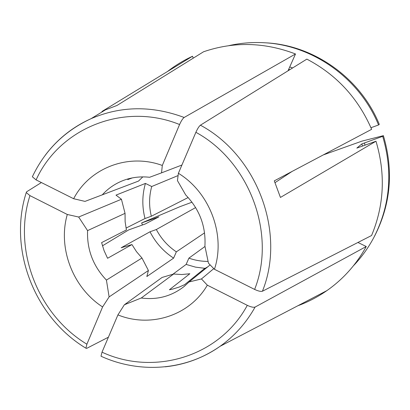 <?xml version="1.0" encoding="UTF-8"?>
<svg xmlns="http://www.w3.org/2000/svg" width="410" height="410" viewBox="0 0 410 410"><rect width="100%" height="100%" fill="white"/><g stroke="black" fill="none" stroke-linecap="round" stroke-linejoin="round"><path stroke-width="0.61" d="M292.002 171.472L275.059 182.624M165.081 366.827C185.095 364.715 203.427 357.879 220.073 346.306C234.515 336.077 246.19 322.993 255.102 307.064C253.488 307.597 250.889 307.023 247.297 305.337L207.327 285.165C189.599 315.787 150.403 328.118 117.921 314.901L124.353 304.779L162.099 277.437L173.614 274.029L181.758 274.531L189.835 273.747L169.391 289.762L172.769 289.06L179.344 287.01L184.587 284.668L204.083 268.929L207.675 266.884M188.169 197.538L151.326 216.249C148.897 206.225 149.025 196.313 151.715 186.514L145.427 183.424C142.111 194.991 141.973 206.691 145.007 218.53L151.326 216.249M178.099 175.562L151.715 186.514M247.297 305.337C219.437 357.018 153.729 376.226 102.008 352.169L117.921 314.901M255.102 307.064L366.253 246.502L357.93 242.479M298.019 305.696C308.248 301.919 317.878 296.886 326.908 290.603C343.262 279.123 356.382 264.424 366.253 246.502M102.008 352.169L101.014 356.182M124.353 304.779L141.281 297.993C157.291 300.115 171.595 296.256 184.203 286.426L189.066 281.962L201.453 278.938L207.327 285.165M145.007 218.53L126.024 228.114M145.427 183.424L115.994 195.124L121.437 199.25L125.045 213.343L125.122 221.666L126.413 229.938L101.608 242.612L104.068 250.633L107.574 258.279L131.958 244.56L136.484 251.658L141.973 258.023L106.421 280.091C93.152 266.116 86.869 249.623 87.571 230.61L78.658 217.028L67.296 214.476L29.95 195.621L26.291 192.577L26.594 191.808L41.384 182.552M108.394 337.21L86.618 348.397L85.936 348.162L86.884 344.19L102.597 306.946C72.852 287.743 57.559 247.963 67.296 214.476M102.454 245.831L128.694 229.907L145.335 223.942L158.911 216.849L141.624 222.953L142.495 224.957M106.421 280.091L109.111 296.907L102.597 306.946M214.435 269.278L208.459 263.194L204.918 246.108C206.01 226.458 199.608 209.413 185.72 194.97L177.443 180.615L178.391 173.286C209.951 192.521 225.848 235.181 214.435 269.278L254.625 289.424C258.233 291.105 260.832 291.71 262.426 291.233L371.583 235.509C384.211 205.149 385.677 173.722 375.985 141.23L356.823 148.102L361.851 143.93L362.486 146.068M264.055 42.732C312.579 44.997 359.565 78.187 378.553 124.968L379.291 124.394C360.462 77.997 313.845 45.074 265.695 42.825L264.055 42.732C252.068 42.071 240.306 43.05 228.77 45.664M323.27 154.924L361.928 141.132L383.401 135.664L382.694 136.325L361.851 143.93M262.426 291.233C286.001 233.054 257.547 155.81 200.413 125.188L306.849 59.122C336.518 74.722 358.109 98.118 371.639 129.319L274.285 180.856L280.435 197.441L375.985 141.23M200.413 125.188C199.04 126.29 197.533 128.663 195.888 132.302C249.7 161.54 276.55 234.294 254.625 289.424M205 246.461L188.892 258.141C195.15 260.355 201.561 261.442 208.126 261.39M204.564 232.87L176.346 251.848L173.609 258.131L146.841 276.53L148.42 270.492L141.973 258.023M195.642 207.578L156.338 229.523C161.156 238.681 167.823 246.123 176.346 251.848M188.892 258.141L186.13 264.424L195.524 267.135L205.174 268.35M186.13 264.424L172.83 274.269M142.803 176.889L138.518 181.076L85.003 201.397L73.641 198.722C89.559 168.069 128.151 152.858 162.309 165.461L179.58 124.522C181.21 120.888 182.737 118.536 184.167 117.465L295.502 53.971L288.04 70.792M125.045 213.343L87.571 230.61M210.13 264.896L189.066 281.962M173.614 274.029L141.281 297.993M141.624 222.953L180.195 206.578L192.013 202.202M32.375 176.797L36.095 179.903L73.641 198.722M78.658 217.028L121.437 199.25M213.789 268.622L201.453 278.938M102.136 111.884L101.977 111.458L105.421 109.87L116.983 105.462L203.57 51.762C233.828 41.405 264.47 42.143 295.502 53.971M132.389 177.889L127.735 179.59L129.95 178.417M101.977 111.458L192.531 56.242L193.248 58.164M162.309 165.461L161.54 172.856L149.604 177.279C140.732 176.279 132.21 177.253 124.03 180.195C115.523 183.342 108.235 188.262 102.167 194.965M181.917 165.03L161.54 172.856M178.391 173.286L195.888 132.302M131.958 244.56L121.186 247.753L150.009 231.773L156.338 229.523M109.111 296.907L148.42 270.492M150.009 231.773C155.58 242.684 163.441 251.468 173.609 258.131M378.553 124.968L370.958 127.725M353.44 265.767C361.62 257.219 368.503 247.635 374.099 237.011L374.863 235.56C390.848 204.001 393.692 170.698 383.401 135.664M374.099 237.011C390.207 205.21 393.072 171.647 382.694 136.325M192.531 56.242C183.572 60.388 175.234 65.472 167.511 71.494M86.884 344.19C37.746 314.644 12.5 249.526 29.95 195.621M36.095 179.903C59.291 128.52 123.395 101.7 179.58 124.522M157.707 217.479L157.589 217.213M289.737 66.979L292.632 67.947M288.686 69.336L289.803 69.705M364.382 142.905L365.049 145.15M184.167 117.465C151.931 105.483 120.914 105.877 91.112 118.644C72.621 126.977 57.323 139.19 45.218 155.282M101.06 356.249C139.554 373.848 185.858 370.584 220.073 346.306L326.908 290.603M26.235 192.633C8.036 249.121 34.399 317.212 85.844 348.157M32.369 176.725C44.972 150.291 64.554 130.928 91.112 118.644L105.421 109.87"/></g></svg>
